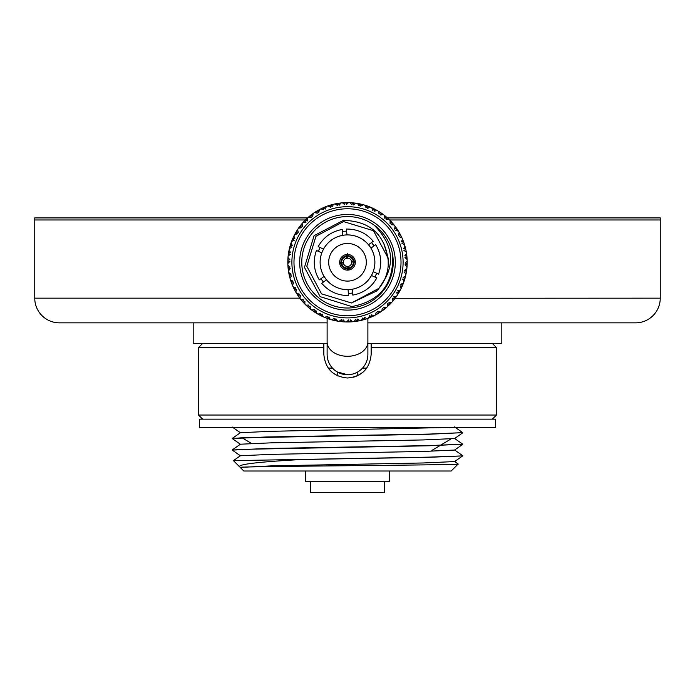 <?xml version="1.0" encoding="UTF-8"?>
<svg xmlns="http://www.w3.org/2000/svg" width="695" height="695" viewBox="0 0 695 695"><rect width="100%" height="100%" fill="white"/><g stroke="black" fill="none" stroke-linecap="round" stroke-linejoin="round"><path stroke-width="1.04" d="M327.119 322.854L59.44 322.854L193.184 322.854L193.184 343.434L327.119 343.434M367.881 343.434L501.816 343.434L501.816 322.854L635.56 322.854A24.69 24.69 0 0 0 660.25 298.164L660.25 219.976L389.6 219.976L660.25 219.976L660.25 217.917L387.428 217.917M59.44 322.854A24.69 24.69 0 0 1 34.75 298.164L34.75 217.917L307.572 217.917M305.4 219.976L34.75 219.976L305.4 219.976M635.56 322.854L367.881 322.854M495.648 427.382L199.352 427.382L199.352 419.155L495.648 419.155L495.648 427.382M389.478 471.001L389.478 481.705L305.522 481.705L305.522 471.001M327.119 354.337A20.381 20.381 0 0 0 347.5 374.718A20.381 20.381 0 0 0 367.881 354.337L367.881 341.87A20.381 14.413 0 0 1 347.5 356.283A20.381 14.413 0 0 1 327.119 341.87L327.119 354.337A20.381 20.381 0 0 0 347.5 374.718L337.214 371.929L337.214 375.647M384.535 481.705L384.535 492.399L310.465 492.399L310.465 481.705M357.786 375.647L357.786 371.929M202.645 419.155L198.535 415.037L496.465 415.037L496.465 347.543L371.165 347.543L371.165 343.434M371.165 347.543L371.165 354.337C369.775 368.697 361.895 376.586 347.5 378.002C333.14 376.612 325.251 368.732 323.835 354.337L323.835 347.543L198.535 347.543L198.535 415.037M362.512 368.124L366.734 368.124M353.607 377.203L357.925 375.578M359.002 375.013L363.52 371.756M302.203 459.482L428.911 457.301L462.696 455.894L429.041 457.136L233.442 460.637L239.41 466.614C239.08 464.164 260.008 461.784 302.203 459.482L293.186 459.482M240.418 455.816L232.278 450.099L241.035 449.378L428.911 445.773L462.722 444.174L429.041 445.608L266.089 448.492L232.278 450.099M240.418 444.296L232.278 438.571L241.035 437.85L428.911 434.253L462.722 432.646L429.041 434.088L266.089 436.973L232.278 438.571M454.582 449.969L462.722 455.694M454.582 438.449L462.722 444.174M454.582 426.93L462.722 432.646M240.218 467.414L243.797 471.001L451.203 471.001L458.17 464.025C464.573 465.137 232.703 466.276 240.218 467.414L271.762 465.858L423.238 462.974L454.582 461.576L462.696 455.894M240.418 467.335L239.41 466.614M454.582 461.497L458.17 464.025M323.835 343.434L323.835 347.543M332.488 368.124L328.266 368.124L328.891 368.958M333.027 373.059L337.813 375.926M451.846 427.382L271.762 431.291L240.418 432.69L232.304 438.371M462.696 432.846L454.582 438.536L423.238 439.935L271.762 442.811L240.418 444.209L232.304 449.891M462.696 444.374L454.582 450.056L423.238 451.455L271.762 454.339L240.418 455.738L233.442 460.637M346.067 258.358L348.152 258.149M348.933 266.211L346.848 266.411M343.573 263.718L343.373 261.633M346.727 256.481A5.855 5.855 0 0 0 341.653 262.64L343.321 262.441A4.179 4.179 0 0 1 346.848 258.158L346.041 254.579M351.427 260.851L351.661 261.876A4.179 4.179 0 0 0 347.344 258.106L347.074 255.717A6.585 6.585 0 0 1 354.033 261.442L355.206 260.825M351.661 261.876L351.627 262.936M347.709 253.614L347.074 255.717M354.033 261.442L351.627 261.633M347.144 256.438A5.855 5.855 0 0 1 353.303 261.511M348.273 268.088A5.855 5.855 0 0 0 353.347 261.928L351.679 262.128A4.179 4.179 0 0 1 348.152 266.411L348.959 269.981M339.794 263.744L341.697 263.058A5.855 5.855 0 0 0 347.856 268.122L347.656 266.463A4.179 4.179 0 0 1 343.339 262.684M341.653 262.64L339.664 262.328M341.697 263.058L343.373 262.936M347.856 268.122L347.543 270.12M353.347 261.928L355.336 262.232M340.932 262.71A6.585 6.585 0 0 1 346.657 255.751M347.926 268.852A6.585 6.585 0 0 1 340.967 263.127M354.068 261.859A6.585 6.585 0 0 1 348.343 268.817M349.316 281.006A18.817 18.817 0 0 1 328.77 264.1A18.817 18.817 0 0 1 345.684 243.554A18.817 18.817 0 0 1 366.23 260.46A18.817 18.817 0 0 1 349.316 281.006M342.878 214.686A47.816 47.816 0 0 1 395.099 257.663A47.816 47.816 0 0 1 352.122 309.883A47.816 47.816 0 0 1 299.901 266.906A47.816 47.816 0 0 1 342.878 214.686M351.922 307.798A45.731 45.731 0 0 0 393.014 257.862A45.731 45.731 0 0 0 343.078 216.771A45.731 45.731 0 0 0 301.986 266.706A45.731 45.731 0 0 0 351.922 307.798M374.188 225.145C395.168 246.56 395.933 268.557 376.473 291.118C384.283 283.039 388.253 273.396 388.383 262.189C385.629 235.101 370.644 221.149 343.426 220.35L314.07 235.666L304.471 267.401L320.152 296.643L351.8 306.573C380.182 301.135 393.787 283.908 392.632 254.891M342.322 209.021A53.515 53.515 0 0 0 294.237 267.462A53.515 53.515 0 0 0 352.678 315.547A53.515 53.515 0 0 0 400.763 257.107A53.515 53.515 0 0 0 342.322 209.021M352.878 317.632A55.609 55.609 0 0 1 292.152 267.662A55.609 55.609 0 0 1 342.122 206.936A55.609 55.609 0 0 1 402.848 256.907A55.609 55.609 0 0 1 352.878 317.632M374.457 209.039L371.747 207.744A59.683 59.683 0 0 0 370.365 207.153L364.719 205.138A59.683 59.683 0 0 0 363.277 204.721L357.421 203.435A59.683 59.683 0 0 0 355.936 203.201L349.967 202.653A59.683 59.683 0 0 0 348.464 202.61L342.479 202.81A59.683 59.683 0 0 0 340.984 202.957L340.003 203.07M338.508 203.279L339.16 205.242L340.984 202.957L335.06 203.913L337.509 205.512L337.509 203.444M340.984 202.957L338.465 203.287A59.683 59.683 0 0 0 337.553 203.435L335.06 203.913A59.683 59.683 0 0 0 333.6 204.243L332.792 204.443M331.185 204.877L332.08 206.736L333.6 204.243L327.84 205.928L330.472 207.206L330.212 205.155M333.6 204.243L331.141 204.886A59.683 59.683 0 0 0 330.255 205.147L327.84 205.928A59.683 59.683 0 0 0 326.433 206.441L325.078 206.971M324.122 207.371L325.234 209.108L326.433 206.441L320.934 208.839L323.705 209.777L323.192 207.779M326.433 206.441L324.079 207.388A59.683 59.683 0 0 0 323.236 207.753L320.934 208.839A59.683 59.683 0 0 0 319.596 209.525L317.38 210.759L318.744 212.314L319.457 209.96M319.101 209.786L317.38 210.759A59.683 59.683 0 0 0 316.59 211.228L316.546 211.254M317.311 213.174L316.59 211.228L314.444 212.592L317.311 213.174M316.981 210.993L314.444 212.592A59.683 59.683 0 0 0 313.21 213.435L311.16 214.937L312.715 216.319L313.124 213.886M311.195 214.911L311.16 214.937A59.683 59.683 0 0 0 310.439 215.502L310.396 215.537M311.395 217.344L310.439 215.502L308.476 217.127L311.395 217.344M310.795 215.224L308.476 217.127A59.683 59.683 0 0 0 307.355 218.117L305.513 219.863L307.225 221.036L307.329 218.569M305.548 219.837L305.513 219.863A59.683 59.683 0 0 0 304.862 220.515L303.124 222.374L306.043 222.226L304.862 220.515M305.183 220.193L303.124 222.374A59.683 59.683 0 0 0 302.134 223.495L301.604 224.129M302.368 226.414L302.134 223.495L300.527 225.467L302.368 226.414M300.553 225.423L300.527 225.467A59.683 59.683 0 0 0 299.962 226.188L299.936 226.231M301.352 227.734L299.962 226.188L298.476 228.247L301.352 227.734M300.249 225.823L298.476 228.247A59.683 59.683 0 0 0 297.634 229.489L296.287 231.643L298.233 232.347L297.721 229.932M296.305 231.6L296.287 231.643A59.683 59.683 0 0 0 295.818 232.434L295.792 232.478M297.382 233.789L295.818 232.434L294.593 234.658L297.382 233.789M296.053 232.034L294.593 234.658A59.683 59.683 0 0 0 293.916 235.996L292.847 238.298L294.871 238.759L294.055 236.43M294.254 235.327L292.847 238.298A59.683 59.683 0 0 0 292.482 239.149L291.553 241.504L294.211 240.296L292.482 239.149L292.143 239.966M292.664 238.724L291.553 241.504A59.683 59.683 0 0 0 291.049 242.92L290.275 245.344L292.334 245.543L291.24 243.328M290.284 245.292L290.275 245.344A59.683 59.683 0 0 0 290.015 246.221L289.389 248.68L291.874 247.151L290.006 246.273M290.145 245.778L289.389 248.68A59.683 59.683 0 0 0 289.059 250.148L288.599 252.65L290.675 252.589L289.311 250.53M288.764 251.703L288.599 252.65A59.683 59.683 0 0 0 288.46 253.553L288.138 256.073L290.414 254.24L288.46 253.553L288.347 254.361M288.529 253.102L288.138 256.073A59.683 59.683 0 0 0 287.999 257.567L287.86 260.104L289.902 259.782L287.999 257.567L287.939 258.436M287.895 259.296L287.86 260.104A59.683 59.683 0 0 0 287.826 261.025L287.834 263.561L289.858 261.459L287.826 261.025L287.817 261.833M288.138 263.231L287.834 263.561A59.683 59.683 0 0 0 287.878 265.064L288.46 271.033L290.206 268.687L288.138 268.513L288.234 269.321M288.051 267.549L290.05 267.028L287.878 265.064L287.912 265.655M288.216 265.377L288.051 267.601A59.683 59.683 0 0 0 288.138 268.513L288.46 271.033A59.683 59.683 0 0 0 288.703 272.518L290.024 278.365L291.466 275.819L289.398 275.95M291.092 274.186L288.703 272.518L289.19 275.003L291.092 274.186M289.181 274.951L289.19 275.003A59.683 59.683 0 0 0 289.389 275.906L290.024 278.365A59.683 59.683 0 0 0 290.449 279.807L292.491 285.437L293.603 282.735L291.57 283.126M293.029 281.162L290.449 279.807L291.24 282.213L293.029 281.162M290.232 279.086L291.24 282.213A59.683 59.683 0 0 0 291.553 283.082L292.491 285.437A59.683 59.683 0 0 0 293.09 286.818L295.827 292.152L296.591 289.329L294.628 289.971M295.827 287.843L293.09 286.818L294.185 289.111L295.827 287.843M292.786 286.132L294.185 289.111A59.683 59.683 0 0 0 294.602 289.928L295.827 292.152A59.683 59.683 0 0 0 296.591 293.438L299.979 298.39L300.379 295.497L298.511 296.374M299.441 294.115L296.591 293.438L297.964 295.575L299.441 294.115M297.938 295.54L297.964 295.575A59.683 59.683 0 0 0 298.485 296.339L299.979 298.39A59.683 59.683 0 0 0 300.9 299.58L301.309 300.084M302.499 301.491L303.802 299.892L300.9 299.58L304.879 304.062L304.914 301.144L303.168 302.247M300.9 299.58L302.534 301.526A59.683 59.683 0 0 0 303.142 302.212L304.879 304.062A59.683 59.683 0 0 0 305.948 305.122L306.947 306.069M307.772 306.816L308.867 305.07L305.948 305.122L310.448 309.075L310.126 306.174L308.528 307.485M305.948 305.122L307.807 306.851A59.683 59.683 0 0 0 308.493 307.459L310.448 309.075A59.683 59.683 0 0 0 311.638 309.996L312.159 310.378M313.662 311.447L314.531 309.57L311.638 309.996L316.607 313.349L315.921 310.509L314.505 312.012M311.638 309.996L313.706 311.473A59.683 59.683 0 0 0 314.461 311.986L316.607 313.349A59.683 59.683 0 0 0 317.902 314.114L318.614 314.514M320.091 315.304L320.716 313.332L317.902 314.114L323.253 316.816L322.211 314.088L320.994 315.756M317.902 314.114L320.134 315.322A59.683 59.683 0 0 0 320.951 315.738L323.253 316.816A59.683 59.683 0 0 0 324.635 317.415L330.281 319.431L328.9 316.851L327.91 318.658M327.328 316.286L324.635 317.415L326.998 318.336L327.328 316.286M326.954 318.319L326.998 318.336A59.683 59.683 0 0 0 327.866 318.64L330.281 319.431A59.683 59.683 0 0 0 331.724 319.848L332.349 320.013M334.139 320.456L334.252 318.388L331.724 319.848L337.579 321.133L335.894 318.753L335.129 320.673M331.724 319.848L334.182 320.464A59.683 59.683 0 0 0 335.086 320.664L337.579 321.133A59.683 59.683 0 0 0 339.064 321.368L345.033 321.915L343.061 319.761L342.539 321.759M341.393 319.604L339.064 321.368L341.584 321.672L341.393 319.604M341.532 321.672L341.584 321.672A59.683 59.683 0 0 0 342.496 321.759L345.033 321.915A59.683 59.683 0 0 0 346.536 321.959L347.205 321.967M349.02 321.95L348.621 319.917L346.536 321.959L352.521 321.759L350.297 319.865L350.037 321.915M346.536 321.959L349.072 321.95A59.683 59.683 0 0 0 349.993 321.915L352.521 321.759A59.683 59.683 0 0 0 353.269 321.689L356.379 321.298M342.418 231.557L344.485 231.279A31.145 31.145 0 0 1 346.579 231.148L344.485 231.279A31.145 31.145 0 0 0 342.418 231.557M350.515 293.29A31.145 31.145 0 0 1 348.421 293.42L350.515 293.29A31.145 31.145 0 0 0 352.582 293.012L350.515 293.29M323.427 282.057A31.145 31.145 0 0 1 321.003 278.652L323.427 282.057M318.345 251.321A31.145 31.145 0 0 1 320.074 247.516L318.345 251.321M368.498 244.71L370.93 248.106L375.708 244.701C381.242 254.057 382.189 263.857 378.567 274.108L373.224 271.684L371.495 275.489L376.829 277.913C371.495 287.391 363.476 293.116 352.791 295.097L352.217 289.259L350.15 289.537A27.383 27.383 0 0 0 374.84 260.677A27.383 27.383 0 0 0 346.944 234.901L346.371 229.063C357.247 228.95 366.213 233.025 373.276 241.295L368.498 244.71C362.799 238.185 355.605 234.91 346.944 234.901L344.85 235.023A27.383 27.383 0 0 0 320.247 264.934A27.383 27.383 0 0 0 350.15 289.537L348.056 289.667L348.629 295.505C337.753 295.618 328.787 291.544 321.724 283.273L326.502 279.859L324.07 276.462L319.292 279.868C313.758 270.511 312.811 260.703 316.434 250.452L321.776 252.884L323.505 249.079L318.171 246.647C323.505 237.177 331.524 231.452 342.209 229.472L342.783 235.31L344.85 235.023M373.224 271.684C376.021 263.474 375.257 255.621 370.93 248.106M352.217 289.259C360.722 287.582 367.151 282.987 371.495 275.489M345.98 202.619L345.928 202.619A59.683 59.683 0 0 0 345.007 202.653L342.479 202.81L344.703 204.704L344.963 202.653M344.85 202.662L344.121 202.697M346.744 254.483A7.836 7.836 0 0 1 355.301 261.529A7.836 7.836 0 0 1 348.256 270.086A7.836 7.836 0 0 1 339.699 263.04A7.836 7.836 0 0 1 346.744 254.483M298.051 228.864L296.435 231.392M295.74 232.573L295.34 233.277M291.292 242.216L290.319 245.187M290.562 244.397L290.293 245.266M288.955 250.704L288.746 251.798M299.866 226.318L299.432 226.9M290.866 243.459L290.536 244.458M304.749 220.636L304.245 221.158M307.911 217.613L305.713 219.663M293.672 236.509L292.873 238.237M310.309 215.606L309.744 216.058M308.98 216.701L309.492 216.267M313.827 213.009L311.386 214.764M301.769 223.929L301.065 224.789M297.33 229.967L296.791 230.81M296.782 230.818L296.322 231.574M295.028 234.519L294.593 234.658M316.451 211.306L315.834 211.697M320.265 209.178L317.519 210.681M306.938 218.499L306.13 219.264M301.126 224.711L300.57 225.406M298.919 228.16L298.476 228.247M323.088 207.822L322.428 208.126M324.826 207.075L324.226 207.327M306.2 219.194L305.565 219.811M302.134 223.495L302.169 223.955M303.576 222.339L303.124 222.374M329.986 205.225L329.413 205.407M329.352 205.425L328.9 205.572M331.923 204.669L331.298 204.843M312.75 213.765L311.221 214.894M308.936 217.153L308.476 217.127M337.396 203.461L336.684 203.592M339.264 203.175L338.621 203.261M321.403 208.604L320.934 208.839M314.896 212.67L314.444 212.592M346.736 202.601L346.093 202.619M332.948 204.4L332.193 204.599M353.468 202.897L353.416 202.897A59.683 59.683 0 0 0 352.504 202.81L352.461 202.81M351.418 202.732L349.967 202.653L351.939 204.808L352.504 202.81L349.967 202.653M354.224 202.983L353.581 202.914M360.861 204.113L360.818 204.104A59.683 59.683 0 0 0 359.914 203.904L359.871 203.896M359.758 203.87L359.124 203.739M361.608 204.287L360.974 204.139M348.464 202.61L345.928 202.619L346.379 204.643L348.464 202.61L347.735 202.601M368.046 206.25L368.003 206.233A59.683 59.683 0 0 0 367.134 205.92L367.09 205.911M366.986 205.868L366.369 205.659M368.758 206.519L368.272 206.328M355.936 203.201L353.416 202.897L353.607 204.956L355.936 203.201L355.206 203.096M358.776 203.678L357.96 203.522M374.909 209.264L374.866 209.247A59.683 59.683 0 0 0 374.049 208.83L374.006 208.804M373.901 208.761L373.319 208.474M375.587 209.621L375.005 209.317M363.277 204.721L360.818 204.104L360.748 206.18L363.277 204.721L362.564 204.53M366.03 205.555L364.719 205.138L366.1 207.718L367.134 205.92L364.719 205.138M357.69 203.8L359.107 205.816L359.914 203.904L357.421 203.435M381.338 213.122L381.294 213.096A59.683 59.683 0 0 0 380.539 212.574L380.495 212.548M380.4 212.488L379.861 212.131M381.963 213.556L381.433 213.183M370.365 207.153L368.003 206.233L367.672 208.283L370.365 207.153L369.688 206.875M387.906 218.36L387.193 217.717A59.683 59.683 0 0 0 386.507 217.109L386.472 217.083M386.385 217.005L385.89 216.588M387.801 218.256L387.35 217.856M380.921 212.835L378.393 211.219A59.683 59.683 0 0 0 377.098 210.455L376.455 210.09M376.603 210.177L375.63 209.647M379.557 211.94L378.862 211.506M371.912 208.17L372.789 210.481L374.049 208.83L371.747 207.744M393.335 224.051L392.466 223.043A59.683 59.683 0 0 0 391.858 222.357L391.832 222.322M391.754 222.235L391.311 221.757M396.776 228.612L395.021 226.179A59.683 59.683 0 0 0 394.1 224.989L393.57 224.346M394.1 224.989L392.466 223.043L391.198 224.676L394.1 224.989L393.222 223.92M386.854 217.413L384.552 215.493A59.683 59.683 0 0 0 383.362 214.573L382.841 214.182M382.91 214.234L382.007 213.582M385.621 216.353L385.021 215.867M377.098 210.455L374.866 209.247L374.284 211.237L376.655 210.568M378.506 211.654L379.079 214.051L380.539 212.574L378.393 211.219M375.717 209.69L374.935 209.282M397.766 230.097L397.036 228.985A59.683 59.683 0 0 0 396.515 228.229L396.489 228.195M396.419 228.099L396.046 227.569M400.607 235.049L399.173 232.417A59.683 59.683 0 0 0 398.409 231.122L397.974 230.427M392.162 222.695L390.121 220.506A59.683 59.683 0 0 0 389.052 219.446L388.583 218.995M388.653 219.055L387.836 218.291M391.077 221.497L390.616 221.019M383.362 214.573L381.294 213.096L380.469 214.99L382.91 214.633M384.604 215.945L384.874 218.395L386.507 217.109L384.552 215.493M382.085 213.643L381.355 213.13M401.171 236.187L400.815 235.457A59.683 59.683 0 0 0 400.398 234.641L400.016 233.928M399.99 233.876L399.651 233.251M399.668 233.285L399.173 232.417L398.409 235.231L400.398 234.641L399.173 232.417M401.328 236.5L401.111 236.057M389.052 219.446L387.193 217.717L386.133 219.498L388.601 219.446M390.121 220.506L390.086 223.425L391.858 222.357L390.547 220.94M404.768 245.483L403.76 242.355A59.683 59.683 0 0 0 403.447 241.486L403.152 240.731M403.135 240.679L402.509 239.123A59.683 59.683 0 0 0 401.91 237.751L401.641 237.16M398.105 230.644L397.67 229.958M399.851 233.616L399.469 232.938M394.969 226.622L394.621 229.072L396.515 228.229L395.021 226.179M406.427 252.789L405.81 249.557A59.683 59.683 0 0 0 405.611 248.662L405.124 246.734M401.675 237.238L401.371 236.595M403.031 240.401L402.744 239.688M398.409 231.122L397.036 228.985L395.559 230.453L397.966 231.018M406.949 257.02L406.949 256.968A59.683 59.683 0 0 0 406.862 256.055L406.627 254.179M353.269 321.689A59.683 59.683 0 0 0 354.016 321.611L359.94 320.656A59.683 59.683 0 0 0 361.4 320.326L367.16 318.64A59.683 59.683 0 0 0 368.567 318.128L374.066 315.73A59.683 59.683 0 0 0 375.404 315.043L380.556 311.977A59.683 59.683 0 0 0 381.79 311.134L386.524 307.442A59.683 59.683 0 0 0 387.645 306.452L391.876 302.195A59.683 59.683 0 0 0 392.866 301.065L396.524 296.322A59.683 59.683 0 0 0 397.366 295.08L400.407 289.911A59.683 59.683 0 0 0 401.084 288.564L403.447 283.056A59.683 59.683 0 0 0 403.951 281.649L405.611 275.88A59.683 59.683 0 0 0 405.941 274.421L406.862 268.496A59.683 59.683 0 0 0 407.001 266.993L407.166 261.007A59.683 59.683 0 0 0 407.122 259.504L406.54 253.536A59.683 59.683 0 0 0 406.297 252.05L405.81 249.557L403.908 250.382L405.932 251.79M407.088 258.861L407.035 258.036M407.148 260.251L406.957 257.124M405.715 249.114L404.977 246.204A59.683 59.683 0 0 0 404.551 244.762L403.76 242.355L401.971 243.406L404.151 244.544M401.91 237.751L400.815 235.457L399.173 236.726L401.484 237.586M403.604 241.921L402.509 239.123L401.397 241.825L403.447 241.486L402.509 239.123M401.067 235.97L400.85 235.527M406.931 267.749L407.14 264.465A59.683 59.683 0 0 0 407.174 263.544L407.174 263.492M407.174 263.144L407.183 262.571M407.183 262.658L407.183 261.659M404.759 246.603L403.534 248.749L405.611 248.662L404.977 246.204M404.386 244.223L404.221 243.702M403.943 242.894L403.786 242.425M405.776 275.151L406.401 271.919A59.683 59.683 0 0 0 406.54 271.015L406.549 270.963M406.566 270.85L406.679 270.051M406.662 270.129L406.792 269.139M406.271 253.901L404.794 255.873L406.862 256.055L406.54 253.536M405.932 250.113L405.828 249.635M404.716 279.268L404.725 279.225A59.683 59.683 0 0 0 404.985 278.339L404.994 278.295M405.029 278.191L405.237 277.409M405.211 277.487L405.463 276.514M403.708 282.352L404.681 279.381M407.183 261.702L407.166 261.007L405.142 263.11L407.174 263.544L407.166 261.007M402.136 286.305L402.153 286.262A59.683 59.683 0 0 0 402.518 285.419L402.535 285.376M402.579 285.271L402.883 284.524M402.865 284.568L403.222 283.673M400.746 289.242L402.092 286.41M406.506 268.783L404.586 270.329L406.54 271.015L406.862 268.496M407.122 259.504L406.949 256.968L404.95 257.541L407.122 259.504M398.695 292.969L398.713 292.925A59.683 59.683 0 0 0 399.182 292.135L399.208 292.091M399.26 291.996L399.66 291.292M399.634 291.335L400.407 289.911L397.618 290.771L399.182 292.135L400.407 289.911M396.949 295.705L398.635 293.064M405.228 276.123L403.126 277.418L404.985 278.339L405.611 275.88M407.001 266.993L407.14 264.465L405.098 264.778L407.001 266.993M394.447 299.137L394.473 299.102A59.683 59.683 0 0 0 395.038 298.372L395.064 298.337M395.134 298.251L395.907 297.199M392.371 301.639L394.378 299.232M403.039 283.256L400.789 284.272L402.518 285.419L403.447 283.056M405.941 274.421L406.401 271.919L404.325 271.98L405.941 274.421M389.452 304.731L389.487 304.697A59.683 59.683 0 0 0 390.138 304.045L390.164 304.019M390.251 303.932L390.807 303.35M390.755 303.411L391.259 302.872M395.108 298.277L660.25 298.164M403.951 281.649L404.725 279.225L402.666 279.025L403.951 281.649M383.805 309.657L383.84 309.631A59.683 59.683 0 0 0 384.561 309.067L384.604 309.032M384.691 308.962L385.317 308.458M385.256 308.502L386.02 307.868M381.79 311.134L383.84 309.631L382.285 308.25L381.79 311.134L382.502 310.622M396.081 296.409L393.648 296.834L395.038 298.372L396.524 296.322M401.084 288.564L402.153 286.262L400.129 285.81L401.084 288.564M377.576 313.836L377.62 313.81A59.683 59.683 0 0 0 378.41 313.341L378.454 313.315M378.549 313.254L379.235 312.828M379.166 312.872L380.009 312.333M374.735 315.391L377.481 313.888M387.645 306.452L389.487 304.697L387.775 303.533L387.645 306.452L388.123 306.009M391.424 302.229L388.957 302.342L390.138 304.045L391.876 302.195M397.366 295.08L398.713 292.925L396.767 292.221L397.366 295.08M370.878 317.198L370.921 317.181A59.683 59.683 0 0 0 371.764 316.807L371.808 316.79M371.912 316.746L373.476 316.017M369.419 317.797L369.94 317.589M367.881 341.87L367.881 318.38L370.661 317.294M386.064 307.416L383.605 307.225L384.561 309.067L386.524 307.442M392.866 301.065L394.473 299.102L392.632 298.155L392.866 301.065M363.815 319.691L363.859 319.683A59.683 59.683 0 0 0 364.745 319.422L364.788 319.405M365.014 319.335L365.666 319.135M365.587 319.161L366.534 318.849M361.991 320.178L363.859 319.683L362.92 317.832L361.4 320.326M363.077 319.9L363.702 319.726M380.104 311.89L377.689 311.395L378.41 313.341L380.556 311.977M356.492 321.29L356.535 321.281A59.683 59.683 0 0 0 357.447 321.133L357.491 321.125M357.604 321.107L359.298 320.786M354.997 321.49L355.475 321.429M373.632 315.591L371.295 314.792L371.764 316.807L374.066 315.73M350.15 321.907L351.87 321.802M348.264 321.959L348.907 321.95M366.743 318.44L364.528 317.363L364.745 319.422L367.16 318.64M375.404 315.043L377.62 313.81L376.256 312.246L375.404 315.043M342.896 321.785L343.46 321.828M343.599 321.837L344.381 321.889M338.317 321.255L341.419 321.655M359.558 320.412L357.491 319.057L357.447 321.133L359.94 320.656M368.567 318.128L370.921 317.181L369.766 315.461L368.567 318.128M335.242 320.69L336.033 320.855M333.061 320.195L332.514 320.056M333.392 320.273L334.026 320.43M328.24 318.77L328.778 318.953M328.735 318.944L329.656 319.24M323.94 317.12L326.728 318.232M354.016 321.611L356.535 321.281L355.84 319.326L354.016 321.611M321.099 315.808L321.828 316.164M321.75 316.129L322.272 316.373M319.413 314.948L319.882 315.191M314.6 312.081L315.278 312.524M315.209 312.481L316.051 313.011M313.037 311.012L313.567 311.386M308.615 307.564L309.232 308.085M309.197 308.05L309.944 308.667M307.199 306.304L307.685 306.747M318.484 314.444L319.109 314.783M303.246 302.334L304.132 303.289M302.004 300.909L302.429 301.404M298.581 296.47L299.041 297.13M299.015 297.086L299.467 297.703M296.209 292.795L297.808 295.34M316.494 312.906L316.607 313.349M294.68 290.067L295.062 290.779M295.036 290.736L295.297 291.214M310.396 308.623L310.448 309.075M291.657 283.343L291.874 283.908M291.9 283.986L292.239 284.837M290.719 280.667L290.884 281.162M304.879 303.611L304.879 304.062M289.424 276.054L289.58 276.688M289.598 276.74L289.85 277.731M288.573 271.771L289.163 274.89M300.031 297.938L299.979 298.39M288.312 269.955L288.373 270.39M287.852 264.317L288.034 267.384M295.94 291.709L295.827 292.152M287.817 261.885L287.817 262.354M287.817 262.189L287.817 263.014M288.738 251.851L288.634 252.441M287.912 265.612L287.947 266.176M289.971 246.378L289.806 247.003M287.826 263.049L287.834 263.561M287.965 258.088L287.843 260.564M287.826 261.103L287.817 261.989M289.537 248.054L289.389 248.68M289.059 250.148L288.92 250.878M388.192 258.332L383.953 243.78M388.383 262.189L388.262 265.36M384.57 279.52L379.07 288.26L351.453 302.968L321.524 293.846L306.808 266.237L315.93 236.309L343.547 221.592L373.476 230.714L388.192 258.332L388.218 265.907L388.192 258.332L373.476 230.714L343.547 221.592L315.93 236.309L306.808 266.237L321.524 293.846L351.453 302.968L379.07 288.26L384.509 279.651L379.07 288.26L351.453 302.968L321.524 293.846L306.808 266.237L315.93 236.309L343.547 221.592L373.476 230.714L388.192 258.332L388.218 265.907L388.192 258.332L373.476 230.714L343.547 221.592L315.93 236.309L306.808 266.237L321.524 293.846L351.453 302.968L379.07 288.26L384.509 279.651L379.07 288.26L351.453 302.968L321.524 293.846L306.808 266.237L315.93 236.309L343.547 221.592L373.476 230.714L388.192 258.332L388.218 265.907M376.508 291.083L351.453 302.968L321.524 293.846L306.808 266.237L315.93 236.309L343.547 221.592M371.573 242.512A31.145 31.145 0 0 1 373.997 245.917L371.573 242.512M376.655 273.248A31.145 31.145 0 0 1 374.926 277.053L376.655 273.248M342.783 235.31C334.278 236.986 327.849 241.573 323.505 249.079M321.776 252.884C318.979 261.085 319.743 268.948 324.07 276.462M326.502 279.859C332.201 286.383 339.395 289.65 348.056 289.667M299.806 298.164L34.75 298.164M431.864 450.447L440.065 445.512M440.352 445.339L450.959 438.971M202.645 343.434L198.535 347.543M492.355 343.434L496.465 347.543M492.355 419.155L496.465 415.037M232.304 427.086L240.418 432.768M251.434 443.41L242.564 438.076M327.119 318.38L327.119 341.87"/></g></svg>
